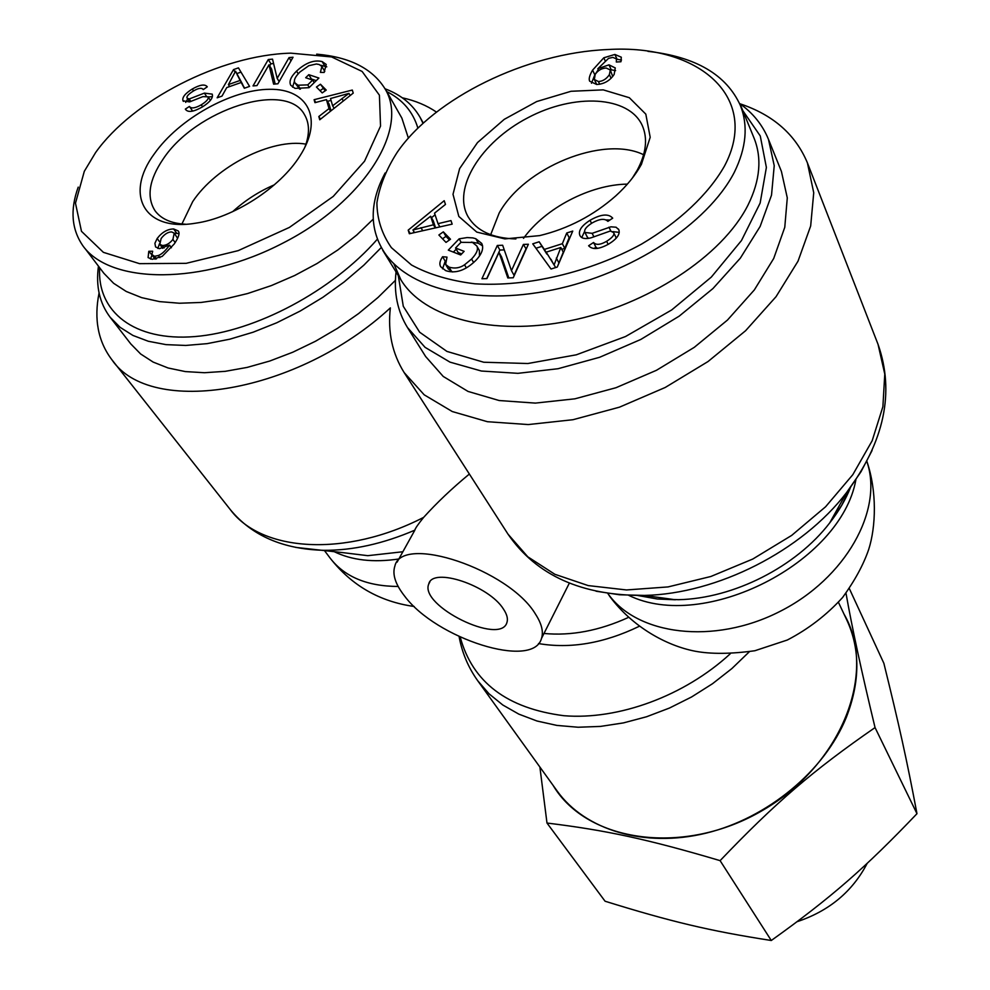 <?xml version="1.0" encoding="UTF-8"?>
<svg xmlns="http://www.w3.org/2000/svg" width="990" height="990" viewBox="0 0 990 990"><rect width="100%" height="100%" fill="white"/><g stroke="black" fill="none" stroke-linecap="round" stroke-linejoin="round"><path stroke-width="1.49" d="M838.456 602.341L846.896 620.21C860.36 649.415 860.149 681.863 846.264 717.527C824.534 770.863 767.609 818.198 705.944 833.184C644.23 848.22 585.016 829.979 557.172 791.035L477.725 680.736L489.011 693.78L502.784 704.991L518.847 714.137L536.976 721.005L556.863 725.41L578.16 727.242L600.509 726.413L623.465 722.898L646.594 716.748L669.45 708.048L691.577 696.972L712.515 683.719L731.882 668.559L749.282 651.804M866.869 461.303C877.066 491.139 876.039 526.581 868.663 549.561C863.453 564.733 854.766 580.722 842.589 597.502C826.699 614.963 808.261 629.145 787.31 640.023L754.85 650.739C730.83 654.031 710.894 654.192 695.042 651.197C666.357 645.616 632.486 626.967 609.865 596.537L607.798 593.394C636.756 635.221 713.703 645.208 779.6 611.61C845.732 578.457 883.798 509.887 866.819 461.414M739.963 103.777C773.116 114.815 795.601 134.541 807.432 162.929L813.731 192.741L810.674 225.968L798.027 261.162L776.049 296.678L745.594 330.722L708.036 361.536L665.243 387.461L619.443 407.175L573 419.711L528.276 424.562L487.427 421.715L452.269 411.543L424.203 394.824L404.155 372.574C392.226 353.492 387.622 331.922 390.357 307.878C297.371 393.884 150.554 417.347 111.882 359.729C98.084 341.513 93.802 319.25 99.074 292.966M469.371 474.037C452.145 488.243 436.899 502.685 423.633 517.386C418.176 524.156 415.231 528.425 414.81 530.17C383.081 543.795 352.762 550.502 323.841 550.316C283.041 549.24 251.893 535.714 230.398 509.726L111.882 359.729M503.526 609.184C506.991 614.406 508.13 618.837 506.942 622.462C500.68 645.913 419.117 605.781 428.757 583.989C432.531 566.664 489.06 585.486 503.526 609.184M535.516 614.171C509.132 569.485 401.581 533.598 394.837 566.206C392.189 574.398 395.418 584.335 404.551 596.005C436.169 638.822 533.412 669.784 541.518 638.377C543.659 631.781 541.666 623.712 535.516 614.171M436.429 112.068C426.739 105.447 415.342 100.683 402.249 97.775M232.675 211.65C245.05 200.426 258.91 191.491 274.279 184.858M377.413 239.147C332.133 290.949 255.383 331.761 194.82 336.575C134.096 341.538 96.971 311.726 99.656 267.733M386.793 91.6C402.683 99.668 413.053 111.87 417.904 128.217M423.027 123.366L420.107 117.377C412.632 104.346 401.012 94.842 385.234 88.853M98.456 266.162C95.708 286.16 99.594 303.188 110.125 317.221L120.149 327.368L132.945 335.449L148.327 341.265L166.035 344.631L185.774 345.448L207.158 343.641L229.767 339.199L253.143 332.207L276.767 322.765L300.143 311.07L322.752 297.384L344.124 281.977L363.788 265.221L381.348 247.451M395.418 280.343L377.982 297.495L358.578 313.583L337.615 328.272L315.513 341.241L292.755 352.23L269.8 361.016L247.129 367.414L225.213 371.337L204.485 372.723L185.34 371.584L168.139 367.995L153.153 362.08L140.642 353.975L130.779 343.901L110.125 317.221M181.925 223.975L192.691 201.626C215.944 166.407 271.569 138.068 305.984 144.144M171.666 231.932C168.053 231.908 164.538 234.098 161.135 238.491L159.823 244.357L162.397 245.483C166.246 245.483 169.748 243.453 172.904 239.407L174.228 233.157L171.666 231.932M177.606 238.318L174.228 233.157M148.797 251.287L152.683 251.225L151.878 254.492L154.527 256.311L158.326 255.531C161.717 254.294 165.454 250.829 169.537 245.149L159.39 248.663L155.578 246.943L154.898 243.317L157.175 238.479C161.976 232.254 167.458 229.074 173.634 228.95L178.212 230.942C180.056 233.009 178.732 237.353 174.228 243.973L162.212 256.385L152.2 259.318L148.092 257.586L148.797 251.287L152.349 255.432M150.517 259.058L151.829 255.445M174.277 233.232L178.992 233.566M157.818 248.416L159.489 243.701M169.537 245.149L171.406 247.76M158.326 255.531L159.885 257.672M348.963 93.382L330.512 98.53L332.628 105.794L348.963 93.382L350.2 95.51M332.628 105.794L334.137 108.318M314.115 99.693L352.304 90.053L353.232 93.097L319.745 119.79L318.829 116.511L329.014 108.603L326.428 99.631L314.944 102.675L314.115 99.693L315.773 102.453M326.428 99.631L329.039 103.987L331.007 110.806M329.014 108.603L330.561 111.177M318.829 116.511L320.463 119.208M327.443 101.326L331.068 100.423M312.667 80.066L305.675 77.727L308.793 74.683L318.904 78.037L309.066 87.677L295.045 88.395L290.763 85.276C288.845 81.502 290.775 76.787 296.567 71.107C305.638 62.741 314.177 59.573 322.171 61.603L326.217 64.437L324.114 72.456L320.389 72.369L321.911 66.466L319.201 64.523L316.367 63.991L308.781 65.711L299.995 71.961C295.094 76.787 293.424 80.438 294.971 82.925L298.04 85.227L307.742 84.88L312.667 80.066L314.201 82.64M307.742 84.88L309.288 87.454M294.971 82.925L299.673 89.125M324.782 71.503L321.911 66.466M320.698 65.229L326.762 66.85M292.582 87.182L294.414 81.205M308.793 74.683L311.392 79.002L316.268 80.623M185.34 109.098L189.412 106.45C191.181 108.813 195.141 108.269 201.292 104.804C206.613 101.45 208.878 98.802 208.086 96.847L202.925 96.624L189.56 101.921L183.001 100.794C181.95 97.478 185.056 93.543 192.308 89.001C200.005 84.633 205.004 83.903 207.281 86.811L203.259 89.595C201.774 87.553 198.507 88.011 193.483 90.956C188.372 94.186 186.256 96.575 187.135 98.146L189.189 98.988L204.398 93.109L212.219 94.137C213.407 97.701 210.177 101.933 202.542 106.833C193.681 111.895 188.013 112.749 185.526 109.395L185.736 109.68M208.197 96.995L212.404 96.624M189.189 98.988L190.86 101.525M185.674 102.403L187.667 98.975M189.412 106.45L192.654 111.115M191.045 111.35L192.184 110.62M240.112 80.45L235.558 71.218L242.785 84.67L240.112 80.45L228.405 84.583L229.655 86.551M235.558 71.218L228.405 84.583M221.995 96.104L217.156 97.8L233.529 69.597L238.442 67.865L249.567 86.402L244.32 88.246L241.213 82.479L226.747 87.578L221.995 96.104M241.213 82.479L244.654 88.135M233.529 69.597L235.162 72.183M237.018 73.52L240.991 72.109M228.603 86.934L229.222 85.858M256.992 85.585L253.019 85.92L268.278 59.536L272.522 59.14L277.175 78.383L289.043 57.606L293.04 57.234L277.918 83.779L273.611 84.15L268.983 64.808L256.992 85.585M268.983 64.808L271.594 69.065L275.183 84.014M289.043 57.606L290.986 60.835M277.175 78.383L279.155 81.601M268.278 59.536L270.889 63.793L273.587 63.546M269.664 65.922L270.889 63.793M322.208 92.899L316.441 87.033L320.451 84.237L326.242 90.09L322.208 92.899M320.451 84.237L325.227 90.795M320.03 90.672L323.049 88.58M95.622 152.522C132.623 100.485 219.792 55.081 290.775 53.151L331.601 56.937L362.117 71.453L379.418 95.201L380.531 126.114L364.543 161.209L333.234 196.428L289.377 227.428L238.182 250.643L186.157 263.34L139.516 263.649L103.381 252.339L81.477 231.314L75.475 203.185L84.311 171.307L95.622 152.522M154.366 153.784C124.307 194.151 143.686 231.932 195.426 223.22C233.157 218.035 280.059 187.791 299.896 155.987C323.792 119.035 308.237 88.679 269.688 89.298C231.45 89.422 178.893 118.85 154.366 153.784M385.16 88.704L401.878 118.132L408.4 138.204M373.18 219.186L356.771 235.001L337.924 249.901L317.06 263.513L294.686 275.505L271.347 285.59L247.587 293.547L223.988 299.203L201.106 302.445L179.45 303.237L159.501 301.603L141.657 297.644L126.275 291.481L113.627 283.301L103.9 273.314L85.276 248.824M78.222 187.122C69.894 209.991 71.577 229.73 83.271 246.337C111.078 284.291 202.133 285.318 283.264 242.921C364.184 201.663 409.662 128.626 384.999 88.778C372.426 68.558 349.656 57.012 316.689 54.153M185.526 224.223C171.282 223.468 161.123 218.976 155.046 210.759C146.359 197.06 149.044 179.833 163.127 159.081C195.735 109.445 286.259 80.103 304.524 114.716C309.684 123.465 309.771 134.392 304.784 147.485M523.5 238.367C545.255 208.086 590.139 184.573 627.388 184.115M742.785 110.595L760.271 135.964L766.384 167.434L760.134 203.086L741.461 240.558L711.303 277.113L671.666 309.969L625.494 336.538L576.304 354.816L527.868 363.516L483.751 362.241L446.948 351.425L419.673 332.232L403.289 306.306L398.289 275.567M396.062 271.953C393.661 292.619 397.448 311.132 407.447 327.492L425.069 347.341L450.017 362.142L481.388 371.027L517.943 373.329L558.014 368.726L599.655 357.279L640.765 339.471L679.177 316.156L712.936 288.56L740.347 258.142L760.122 226.475L771.519 195.154L774.23 165.664L768.463 139.318C762.498 124.839 752.858 112.897 739.542 103.48M768.463 139.318L781.432 171.48L787.285 197.864L784.773 227.292L773.71 258.477L754.343 289.922L727.464 320.067L694.287 347.329L656.481 370.285L615.978 387.721L574.905 398.821L535.318 403.103L499.146 400.529L468.022 391.421L443.223 376.447L425.613 356.499L407.447 327.492M490.669 234.704L499.183 213.011C524.23 167.384 603.393 134.949 643.624 154.737M598.393 81.514C602.724 81.341 606.387 79.052 609.394 74.634L610.298 69.956L606.177 68.025C601.635 68.248 597.972 70.364 595.188 74.374L594.359 79.522L598.393 81.514L599.692 84.261M612.711 76.515L610.298 69.956M594.359 79.522L596.722 84.496L589.644 81.168C588.58 78.928 589.57 75.24 592.602 70.117L603.801 57.791L614.877 54.45L621.299 57.197L620.94 61.739L616.325 62.023L616.448 58.917L612.872 57.383L608.565 58.348L597.836 68.743L598.702 70.599M616.584 59.202L621.497 60.019M591.476 83.247L594.817 74.832L598.282 69.708M597.836 68.743L608.974 64.845L615.26 67.939L614.159 74.423C609.914 80.722 604.11 84.076 596.747 84.496M610.112 69.609L615.607 70.624M412.941 229.989L433.434 224.792L430.625 216.241L412.941 229.989L414.488 232.588M430.625 216.241L433.249 220.758L435.588 227.849M420.923 227.663L422.73 230.732M433.434 224.792L435.266 227.923M450.97 220.584L452.17 224.136L409.34 233.751L408.202 230.126L444.201 200.698L445.475 204.435L434.523 213.147L438.013 223.666L450.97 220.584M438.013 223.666L439.882 226.883M408.202 230.126L410.231 233.541M412.904 232.947L414.105 231.957M431.492 217.738L435.068 214.805M459.137 238.838L467.206 237.563L472.874 237.909L475.806 238.726L481.709 243.416C483.986 248.181 482.043 253.811 475.905 260.345C465.622 270.468 455.561 273.908 445.723 270.641L440.699 266.731C439.152 264.181 439.783 260.853 442.592 256.732L446.997 257.103L445.636 264.429L449.052 267.127C454.682 268.822 459.855 268.043 464.545 264.8L471.599 259.009C476.809 253.465 478.529 249.109 476.772 245.928L472.539 242.463L460.956 242.34L455.536 247.995L464.124 251.336L460.659 254.975L448.309 250.124L459.137 238.838L461.117 242.29M455.536 247.995L458.16 252.537L461.674 253.91M479.482 255.965L479.358 250.495L476.772 245.928M464.545 264.8L466.352 267.919M445.636 264.429L448.297 268.958L452.628 271.99M442.592 256.732L445.166 261.125M442.555 268.847L445.092 261.509M471.376 242.092L478.393 243.292L482.6 245.842M453.383 252.116L456.217 249.158M605.657 219.891L609.914 220.015M592.144 233.331L610.867 226.821L616.077 227.217L618.762 229.643C620.408 234.011 617.092 238.788 608.838 243.973C599.16 249.369 592.416 249.95 588.617 245.743L593.542 242.501C596.129 245.285 600.485 244.889 606.635 241.288C612.513 237.563 614.827 234.642 613.59 232.539L610.31 231.004L591.055 237.823C585.548 239.209 581.934 238.615 580.214 236.041L579.893 235.496C578.098 230.856 581.476 225.794 590.028 220.287C600.942 214.112 608.504 213.394 612.711 218.171L607.885 221.364C604.816 218.27 599.593 218.79 592.218 222.911C586.229 226.722 583.791 229.903 584.929 232.452L592.144 233.331L593.938 236.882M581.774 237.526L584.644 231.301M616.188 238.231L615.743 236.957M593.542 242.501L595.943 247.215L597.527 248.391M594.025 248.478L595.943 247.215M612.822 231.623L619.22 232.365M608.961 227.18L610.867 231.004M587.194 236.845L588.518 238.367M554.177 264.726L560.81 247.512L546.195 252.153L555.687 267.56M546.195 252.153L555.576 267.349M557.382 266.78L563.273 252.19L560.81 247.512M556.343 258.056L558.818 262.734M566.738 232.996L572.752 231.066L557.259 267.065L551.034 269.02L532.744 243.837L539.166 241.783L544.339 249.418L562.345 243.701L566.738 232.996L569.163 237.674L570.03 237.402M562.345 243.701L564.795 248.379L569.163 237.674M544.339 249.418L547.173 253.972M561.775 249.344L564.795 248.379M539.166 241.783L546.839 254.083M535.961 248.255L541.666 246.436M523.376 244.443L528.388 244.245L513.228 277.769L507.808 277.942L499.01 252.363L486.932 278.586L481.932 278.735L497.327 245.458L502.648 245.248L511.471 270.666L523.376 244.443L526.21 249.059M511.471 270.666L514.033 275.282L525.888 249.072M497.327 245.458L499.888 250.062L504.257 249.888M486.733 278.586L499.888 250.062M499.01 252.363L501.584 256.967L508.798 277.905M443.334 231.846L450.5 239.221L446.007 242.401L438.867 235.001L443.334 231.846L445.958 236.375L449.448 239.964M442.53 238.8L445.958 236.375M724.445 166.122C708.395 194.287 679.326 221.686 641.57 244.085C589.607 272.572 526.94 287.075 474.903 283.808C450.079 280.739 428.955 274.478 411.543 265.023L391.372 247.636C381.893 234.061 377.079 219.149 376.905 202.876C379.541 186.157 386.31 169.278 397.25 152.25C434.288 98.196 526.296 52.866 607.575 49.55C699.955 43.77 760.728 97.998 724.445 166.122M641.433 164.315L650.195 137.301L645.814 114.135L629.331 97.713L603.232 89.867L571.032 91.278L536.691 101.549L504.244 119.344L477.489 142.585L459.632 168.585L453.012 194.275L458.828 216.439L476.772 232.093L504.888 238.899L539.612 235.62C568.161 228.715 593.554 215.461 615.78 195.871C626.831 185.823 635.382 175.304 641.433 164.315M740.631 105.324L753.996 137.957C762.102 158.091 760.134 180.403 748.081 204.918C722.366 256.299 647.027 305.39 569.535 320.871C491.956 336.513 423.844 317.827 400.938 279.873L393.711 263.513M385.135 172.99C369.988 201.465 369.27 227.217 382.982 250.21C405.826 288.078 474 306.38 552.878 289.872C631.15 273.896 707.714 223.926 734.295 172.347C746.324 147.807 748.341 125.507 740.359 105.435C726.413 74.683 695.611 56.653 647.943 51.356M515.901 238.949C492.5 238.256 476.574 230.868 468.121 216.798C451.923 188.632 480.93 142.152 527.695 117.847C574.2 93.06 628.91 95.708 642.3 125.582C647.881 138.427 646.21 153.277 637.263 170.144L632.301 178.163M845.992 593.171C852.093 627.846 861.77 672.643 875.049 727.576C813.149 770.418 775.677 802.457 720.101 860.644C646.705 838.901 605.261 830.177 546.987 823.037L605.063 901.222C670.23 921.455 709.026 930.848 771.284 940.5C831.352 897.522 865.235 867.908 916.975 813.693C906.803 759.664 898.945 724.408 883.872 663.3L849.333 588.58M546.987 823.037L539.884 767.027M720.101 860.644L771.284 940.5M553.163 785.478C586.996 842.49 684.758 856.758 763.488 809.857C842.639 763.661 877.474 671.208 843.963 614.01M875.049 727.576L916.975 813.693M867.228 863.292C852.489 891.545 829.137 910.998 797.185 921.665M730.174 653.87C684.399 695.982 618.527 720.163 563.978 715.721C507.053 708.444 472.478 682.246 460.226 637.115M538.473 643.562C570.413 649.007 603.937 643.29 639.045 626.398M628.304 617.488C599.272 630.704 571.156 636.026 543.993 633.464M398.166 586.464C367.414 586.303 344.817 576.96 330.4 558.447C351.846 585.659 379.776 601.673 414.204 606.486M333.915 551.541C351.759 560.303 373.403 562.778 398.846 558.979M402.868 551.752L367.81 555.675L342.614 552.606M295.639 547.383L343.01 552.655M850.596 487.241L841.698 505.296L829.744 522.856C796.096 566.825 733.454 598.529 678.546 599.692L657.496 598.975L637.845 595.522M628.774 595.361C703.779 632.325 840.968 563.075 855.892 479.742M596.054 591.216L619.468 594.767L644.416 595.423C717.255 593.876 801.789 551.096 846.599 492.55L860.966 471.785L872.066 450.512M807.432 162.929L878.043 344.334L884.775 374.059L882.894 406.68L872.165 440.748L852.811 474.68L825.573 506.781L791.678 535.404L752.784 559.041L710.857 576.489L668.052 586.922L626.497 589.953L588.196 585.585L554.858 574.287L527.806 556.813L508.006 534.154C536.37 575.45 581.835 595.869 644.416 595.423L675.415 599.767L657.286 599L637.981 595.522M423.633 517.386C345.51 557.58 261.657 551.95 230.398 509.726M162.397 245.483L164.167 247.946M172.904 239.407L175.156 242.575M173.634 228.95L176.604 233.133M157.175 238.479L159.501 241.708M154.527 256.311L156.432 258.935M341.958 98.579L343.357 100.968M298.04 85.227L300.403 89.112M322.171 61.603L324.732 65.934M296.567 71.107L298.2 73.829M204.398 93.109L206.217 95.894M187.358 98.48L189.622 101.908M192.308 89.001L193.57 90.919M183.001 100.794L183.41 101.413M208.086 96.847L210.4 100.411M201.292 104.804L202.603 106.796M237.34 75.203L240.001 79.435M609.394 74.634L611.09 78.297M614.877 54.45L617.042 59.19M603.801 57.791L605.001 60.415M592.602 70.117L594.817 74.832M608.974 64.845L611.152 69.572M471.599 259.009L473.641 262.56M449.052 267.127L451.712 271.656M475.806 238.726L478.393 243.292M590.028 220.287L591.562 223.319M606.635 241.288L608.169 244.357M618.354 228.962L619.047 230.361M585.115 232.761L587.515 237.476M550.96 259.256L553.447 263.922M459.1 636.582C462.021 652.67 468.221 667.396 477.725 680.736M878.043 344.334C894.898 392.238 884.416 441.651 846.599 492.55L829.744 522.856C838.938 511.075 845.868 499.245 850.521 487.352M404.155 372.574L508.006 534.154M429.895 581.873L428.757 583.989M414.761 530.343L397.089 562.159M569.349 583.122L541.518 638.377M330.4 558.447L324.312 550.378M420.107 117.377L423.312 123.107M159.823 244.357L162.707 248.354M155.096 259.194L152.25 255.296M189.61 101.908L187.234 98.319M210.412 100.411L207.987 96.686M615.941 237.278L613.59 232.539M587.33 237.167L584.929 232.452M400.925 279.861L382.771 250.322"/></g></svg>
